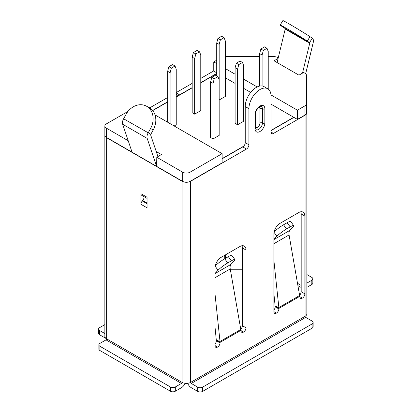 <?xml version="1.0" encoding="UTF-8"?>
<svg xmlns="http://www.w3.org/2000/svg" width="412" height="412" viewBox="0 0 412 412"><rect width="100%" height="100%" fill="white"/><g stroke="black" fill="none" stroke-linecap="round" stroke-linejoin="round"><path stroke-width="0.62" d="M147.058 203.049L142.67 200.515A3.471 2.003 120 0 0 144.025 197.199A3.471 2.003 120 0 0 143.968 196.627M307.29 41.107A17.345 0.494 -148.8 0 0 286.659 28.495A17.345 0.494 -148.8 0 0 280.181 25.05L282.874 20.6A17.345 0.494 31.2 0 1 289.353 24.045A17.345 0.494 31.2 0 1 309.984 36.658L307.29 41.107L309.592 42.627A0.865 0.5 -60 0 1 309.757 43.013A0.865 0.5 -60 0 1 309.726 43.25L302.49 73.135L298.932 75.154L274.042 60.785L278.09 58.453M277.096 62.547L285.197 29.087A0.865 0.5 120 0 0 285.222 28.85A0.865 0.5 120 0 0 285.058 28.464L282.761 26.945A17.345 0.494 -148.8 0 1 280.181 25.05M309.984 36.658L312.281 38.177A6.072 3.507 -60 0 1 313.434 40.891A6.072 3.507 -60 0 1 313.223 42.544L305.668 73.758M156.797 166.458L182.681 181.398A5.202 3.002 0 0 0 186.358 182.279A6.072 3.507 180 0 1 182.068 181.254L156.617 166.561L156.797 157.25L157.925 156.596L150.694 135.069A0.865 0.5 -60 0 1 150.663 134.868A0.865 0.5 -60 0 1 150.828 134.286L153.243 129.898L150.555 128.554A17.345 14.152 -63.5 0 0 146.657 106.286A17.345 14.152 -63.5 0 0 146.039 105.956A17.345 14.152 -63.5 0 0 126.026 114.392L123.605 118.78A6.072 3.507 120 0 0 122.452 122.828A6.072 3.507 120 0 0 122.663 124.239L132.056 152.198A0.865 0.5 -60 0 1 132.082 152.399L106.631 137.701A6.072 3.507 180 0 1 104.854 135.224A5.202 3.002 0 0 0 106.378 137.351L131.876 152.069L131.876 151.667M132.082 152.399L156.617 166.561A0.865 0.5 120 0 0 156.586 166.36L147.192 138.401A6.072 3.507 -60 0 1 146.981 136.99A6.072 3.507 -60 0 1 148.135 132.942L150.555 128.554M306.502 83.61A6.072 3.507 180 0 1 306.858 84.8L306.858 112.713A6.072 3.507 180 0 1 305.081 115.19L273.444 133.452A3.471 2.003 -60 0 1 271.709 133.627A3.471 2.003 -60 0 1 270.993 132.036L270.993 95.924A15.61 9.013 120 0 0 267.759 88.776L264.082 86.649A15.61 9.013 120 0 0 256.274 87.426A15.61 9.013 120 0 0 245.233 106.543L245.233 142.66L248.915 144.787A3.471 2.003 -60 0 1 246.464 149.036L190.653 181.254A6.072 3.507 180 0 1 186.358 182.279A5.202 3.002 0 0 0 190.04 181.398L222.125 162.879L222.125 153.671L155.041 114.938M267.759 88.776A15.61 9.013 120 0 0 259.951 89.548A15.61 9.013 120 0 0 248.915 108.67L248.915 144.787M215.043 343.958A3.471 2.003 120 0 0 216.367 340.796L215.043 327.329M240.876 329.126A3.471 2.003 120 0 0 242.349 325.681L242.349 247.942A8.673 5.006 120 0 0 241.983 245.743M273.877 309.994A3.471 2.003 120 0 0 275.201 306.832L273.877 293.359M299.709 295.162A3.471 2.003 120 0 0 301.182 291.711L301.182 213.972A8.673 5.006 120 0 0 300.817 211.773M246.464 149.036L242.781 146.909L222.125 158.836M242.781 146.909A3.471 2.003 120 0 0 245.233 142.66M297.423 119.403L297.423 110.2L304.978 105.838A5.202 3.002 0 0 0 306.502 103.711L306.502 112.919A5.202 3.002 0 0 1 304.978 115.041L297.423 119.403L293.921 117.384L270.993 130.619M140.925 204.28L147.058 207.818L147.058 197.24L140.925 193.697L140.925 204.28A3.471 2.003 -60 0 1 142.284 200.963L147.058 203.719M306.502 112.713L306.502 84.8M306.858 112.713L306.858 313.826A6.072 3.507 0 0 1 305.081 316.308L190.653 382.372A0.865 0.5 -120 0 0 191.266 383.433L305.694 317.369A0.865 0.5 60 0 1 305.081 316.308L305.081 115.19M178.386 95.775L176.238 94.327M152.631 110.442L167.653 101.764M176.238 96.81L178.386 95.569M149.731 107.862L167.653 97.515M273.877 239.429L276.9 236.287A8.673 1.231 -35.8 0 1 286.551 228.974L290.177 226.883A8.673 1.231 -35.8 0 1 293.689 225.58A8.673 1.231 -35.8 0 1 292.788 227.115L289.837 230.39C288.982 231.41 288.73 232.929 289.075 234.948L299.864 296.841A3.471 2.003 -60 0 0 300.58 298.314A3.471 2.003 -60 0 0 302.315 298.144L299.854 296.609M274.124 231.863A8.673 1.231 -35.8 0 1 283.538 224.798L287.159 222.707A8.673 1.231 -35.8 0 1 290.676 221.404L293.689 225.58M276.9 236.287L274.031 232.311M215.043 273.398L218.066 270.251A8.673 1.231 -35.8 0 1 227.718 262.944L231.343 260.853A8.673 1.231 -35.8 0 1 234.855 259.545A8.673 1.231 -35.8 0 1 233.954 261.079L231.003 264.36C230.148 265.374 229.896 266.894 230.241 268.918L241.025 330.805A3.471 2.003 -60 0 0 241.746 332.283A3.471 2.003 -60 0 0 243.477 332.108L241.02 330.579M215.285 265.833A8.673 1.231 -35.8 0 1 224.705 258.767L228.325 256.676A8.673 1.231 -35.8 0 1 231.843 255.368L234.855 259.545M218.066 270.251L215.198 266.276M128.024 111.4L106.378 123.894A5.202 3.002 0 0 0 104.854 126.02L104.854 336.341A6.072 3.507 0 0 0 106.631 338.818A0.865 0.5 -60 0 1 106.018 339.885L181.455 383.433A0.865 0.5 120 0 0 182.068 382.372A6.072 3.507 0 0 0 190.653 382.372L190.653 181.254M273.877 260.332L278.852 307.517L275.226 306.162M215.043 294.302L220.013 341.481L216.393 340.127M299.761 295.44L278.852 307.517L278.898 308.423L275.216 306.296M240.927 329.409L220.013 341.481L220.065 342.393L216.382 340.266M301.182 291.711L304.865 293.838L304.865 216.099A8.673 5.006 120 0 0 303.067 212.129A8.673 5.006 120 0 0 298.731 212.556L280.011 223.366A8.673 5.006 120 0 0 273.877 233.985L273.877 311.729L276.426 313.089L273.877 311.616M275.201 306.832L278.878 308.954L278.898 308.423L299.843 296.331M242.349 325.681L246.031 327.803L246.031 250.063A8.673 5.006 120 0 0 244.234 246.093A8.673 5.006 120 0 0 239.897 246.525L221.177 257.33A8.673 5.006 120 0 0 215.043 267.954L215.043 345.694L217.593 347.053L215.043 345.58M216.367 340.796L220.044 342.923L220.065 342.393L241.01 330.295M220.044 342.923A3.471 2.003 -60 0 1 217.593 347.053M217.495 347.11A3.471 2.003 -60 0 1 215.759 347.285A3.471 2.003 -60 0 1 215.043 345.694M246.031 327.803A3.471 2.003 -60 0 1 243.574 332.051M278.878 308.954A3.471 2.003 -60 0 1 276.426 313.089M276.328 313.146A3.471 2.003 -60 0 1 274.593 313.316A3.471 2.003 -60 0 1 273.877 311.729M304.865 293.838A3.471 2.003 -60 0 1 302.413 298.087M176.238 92.561L192.188 83.353M200.773 78.393L213.761 70.895M192.188 87.602L179.611 94.858L176.238 92.911M200.773 82.647L216.717 73.439M216.717 72.806L213.761 71.101L213.761 61.898L216.717 60.193M230.396 269.778L242.349 269.778M104.854 324.62L99.58 327.669A3.471 2.003 -0 0 0 98.566 329.085A3.471 2.003 -0 0 0 99.58 330.501L99.58 334.75L106.018 338.468A6.072 3.507 -120 0 0 106.332 338.633M104.854 333.545L99.58 330.501M99.58 334.75A3.471 2.003 180 0 1 98.566 333.334L98.566 329.085M306.858 274.552L311.827 277.42A3.471 2.003 0 0 1 312.842 278.836A3.471 2.003 0 0 1 311.827 280.253L306.858 283.121M312.842 278.836L312.842 283.085A3.471 2.003 180 0 1 311.827 284.501L306.858 287.37M187.656 383.32A6.072 3.507 -120 0 0 191.266 387.682L197.703 391.4L197.703 387.151L191.266 383.433M312.136 328.168L312.136 323.92A3.471 2.003 0 0 0 313.151 322.503L313.151 326.752A3.471 2.003 180 0 1 312.136 328.168L202.611 391.4A3.471 2.003 180 0 1 197.703 391.4M312.136 323.92L202.611 387.151L202.611 391.4M313.151 322.503A3.471 2.003 0 0 0 312.136 321.087L305.694 317.369M197.703 387.151A3.471 2.003 0 0 0 202.611 387.151M175.321 391.225A3.471 2.003 180 0 1 170.413 391.225L170.413 386.976A3.471 2.003 -0 0 0 175.321 386.976L175.321 391.225L181.455 387.682A6.072 3.507 120 0 0 185.065 383.32M170.413 386.976L99.889 346.255L99.889 350.504A3.471 2.003 180 0 1 98.87 349.088L98.87 344.839A3.471 2.003 -0 0 0 99.889 346.255M170.413 391.225L99.889 350.504M98.87 344.839A3.471 2.003 -0 0 1 99.889 343.423L106.018 339.885M181.455 383.433L175.321 386.976M306.502 103.711L306.502 75.386A5.202 3.002 0 0 0 304.978 73.264L303.623 72.481L302.49 73.135M146.039 105.956L148.732 107.3A17.345 14.152 116.5 0 1 149.345 107.63A17.345 14.152 116.5 0 1 153.243 129.898M142.67 200.515L142.284 200.963M147.058 198.409L141.646 195.283A3.471 2.003 -60 0 1 140.925 193.697M293.921 117.384L270.993 104.143M278.239 57.824L277.739 57.536A5.202 3.002 0 0 0 274.057 56.655L268.233 56.655M259.648 56.655L225.302 56.655M297.423 110.2L270.957 94.915M257.16 86.953L243.703 79.181M235.113 74.222L225.302 68.557M216.717 63.602L213.761 61.898M157.92 156.57L161.432 154.541L156.225 151.539M156.797 157.25L182.681 172.195A5.202 3.002 0 0 0 190.04 172.195L222.125 153.671M222.125 158.63L243.703 146.167M270.993 130.413L293.746 117.281M216.717 73.645L200.773 82.853M192.188 87.808L176.238 97.016M167.653 101.97L152.744 110.581M104.854 126.02A5.202 3.002 0 0 0 106.378 128.142L128.209 140.744M174.163 125.979L176.238 124.779L176.238 69.185L175.012 66.002L172.561 64.586L168.879 66.708L171.335 68.129L175.012 66.002M194.639 114.155L194.639 58.566L192.188 57.15L192.188 112.739L194.639 114.155L200.773 110.617L200.773 55.023L199.547 51.84L197.09 50.424L193.413 52.545L195.865 53.962L199.547 51.84M219.169 99.992L225.302 96.454L225.302 40.86L224.077 37.677L221.625 36.261L217.943 38.383L220.394 39.799L224.077 37.677M237.57 124.779L243.703 121.236L243.703 65.647L242.472 62.459L238.795 64.586L237.57 69.185L237.57 124.779L235.113 123.363L235.113 67.769L236.344 63.17L238.795 64.586M213.035 138.942L219.169 135.404L219.169 79.81L217.943 76.627L214.266 78.749L213.035 83.348L213.035 138.942L210.583 137.526L210.583 81.931L211.809 77.332L214.266 78.749M250.676 92.417L243.703 88.389M235.113 83.43L225.302 77.765M213.035 83.348L210.583 81.931M217.943 76.627L215.491 75.211L211.809 77.332M237.57 69.185L235.113 67.769M242.472 62.459L240.021 61.043L236.344 63.17M268.233 89.085L268.233 51.479L267.007 48.297L263.325 50.424L262.099 55.023L262.099 85.979M262.099 55.023L259.648 53.606L259.648 86.087M267.007 48.297L264.55 46.88L260.873 49.007L263.325 50.424M259.648 53.606L260.873 49.007M216.717 75.916L216.717 42.982L217.943 38.383M219.169 79.81L219.169 44.398L216.717 42.982M220.394 39.799L219.169 44.398M192.188 57.15L193.413 52.545M195.865 53.962L194.639 58.566M167.653 122.225L167.653 71.312L168.879 66.708M170.11 123.641L170.11 72.728L167.653 71.312M171.335 68.129L170.11 72.728M259.951 106.023A6.937 4.007 -60 0 1 264.859 108.856L264.859 123.023A6.937 4.007 -60 0 1 259.951 131.521A6.937 4.007 -60 0 1 255.049 128.688L255.049 114.521A6.937 4.007 -60 0 1 259.951 106.023M255.049 128.688A1.736 0.999 0 0 0 255.553 127.978L255.553 113.815C254.801 112.878 258.412 106.631 259.596 106.821L261.326 106.476A5.202 3.002 -60 0 1 262.408 108.856A1.736 0.999 0 0 0 264.859 108.856M285.058 28.464L309.592 42.627L312.281 38.177M122.663 124.239L147.192 138.401M182.068 181.254L182.068 382.372L106.631 338.818L106.631 137.701M297.629 283.384L301.182 285.439M274.315 231.111L274.315 231.673M286.551 228.974L283.538 224.798M290.177 226.883L287.159 222.707M227.718 262.944L224.705 258.767M231.343 260.853L228.325 256.676M273.877 239.604L289.837 230.39M215.043 273.573L231.003 264.36M273.877 243.724L289.075 234.948M215.043 277.693L230.241 268.918M245.233 106.543L248.915 108.67M299.859 296.722L302.315 298.144M304.865 216.099L301.182 213.972M241.025 330.692L243.477 332.108M246.031 250.063L242.349 247.942M270.993 132.036L273.444 133.452M224.741 255.275L224.741 258.746M225.354 254.92L225.354 258.391M311.827 284.501L311.827 280.253M285.197 29.087L309.726 43.25M156.586 166.36L132.056 152.198M123.605 118.78L150.828 134.286M255.553 127.287A3.471 2.003 120 0 0 258.288 126.664A3.471 2.003 120 0 0 259.951 123.023L259.951 108.856A3.471 2.003 120 0 0 259.045 107.182M259.951 108.856A1.736 0.999 180 0 1 262.408 108.856L262.408 123.023A1.736 0.999 0 0 0 259.951 123.023M264.859 123.023A1.736 0.999 180 0 1 262.408 123.023A5.202 3.002 -60 0 1 260.137 128.256A5.202 3.002 -60 0 1 256.125 129.651L255.553 127.978M255.553 113.815A1.736 0.999 180 0 1 255.049 114.521M182.681 181.398L182.681 172.195M304.978 115.041L304.978 105.838M190.04 181.398L190.04 172.195M106.378 137.351L106.378 128.142M301.182 287.488L298.036 285.671"/></g></svg>
